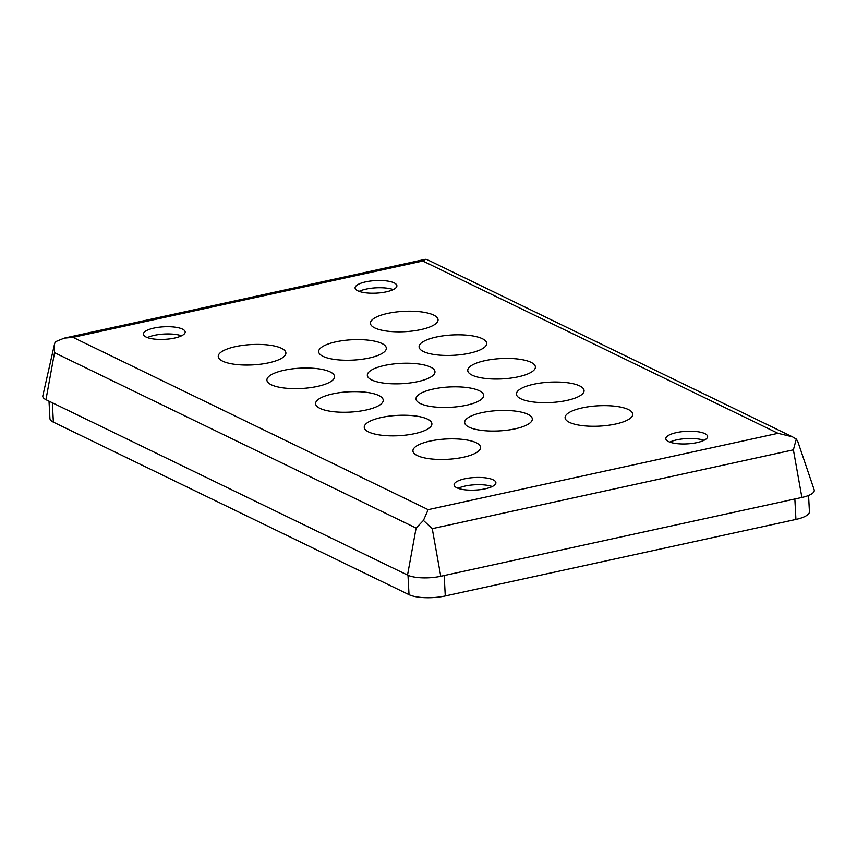 <?xml version="1.0" encoding="UTF-8"?>
<svg xmlns="http://www.w3.org/2000/svg" width="857" height="857" viewBox="0 0 857 857"><rect width="100%" height="100%" fill="white"/><g stroke="black" fill="none" stroke-linecap="round" stroke-linejoin="round"><path stroke-width="1.29" d="M464.698 478.817A20.932 6.299 177 0 1 495.903 482.716A20.932 6.299 177 0 1 485.287 488.801A20.932 6.299 177 0 1 454.092 484.901A20.932 6.299 177 0 1 464.698 478.817M492.261 486.54A20.932 6.299 -3 0 0 465.083 486.058A20.932 6.299 -3 0 0 458.109 488.329M365.693 281.878A20.932 6.299 177 0 1 396.887 285.777A20.932 6.299 177 0 1 386.282 291.862A20.932 6.299 177 0 1 355.087 287.963A20.932 6.299 177 0 1 365.693 281.878M393.256 289.602A20.932 6.299 -3 0 0 366.078 289.13A20.932 6.299 -3 0 0 359.104 291.391M676.419 432.614A20.932 6.299 177 0 1 707.614 436.513A20.932 6.299 177 0 1 697.009 442.598A20.932 6.299 177 0 1 665.814 438.698A20.932 6.299 177 0 1 676.419 432.614M703.983 440.337A20.932 6.299 -3 0 0 676.794 439.855A20.932 6.299 -3 0 0 669.82 442.126M153.981 328.081A20.932 6.299 177 0 1 185.176 331.98A20.932 6.299 177 0 1 174.571 338.065A20.932 6.299 177 0 1 143.376 334.166A20.932 6.299 177 0 1 153.981 328.081M181.545 335.805A20.932 6.299 -3 0 0 154.356 335.333A20.932 6.299 -3 0 0 147.393 337.594M430.085 441.076A33.873 10.188 177 0 1 480.563 447.386A33.873 10.188 177 0 1 463.401 457.242A33.873 10.188 177 0 1 412.924 450.932A33.873 10.188 177 0 1 430.085 441.076M381.419 417.466A33.873 10.188 177 0 1 431.896 423.776A33.873 10.188 177 0 1 414.734 433.631A33.873 10.188 177 0 1 364.246 427.322A33.873 10.188 177 0 1 381.419 417.466M335.837 341.847A33.873 10.188 177 0 1 386.314 348.156A33.873 10.188 177 0 1 369.153 358.012A33.873 10.188 177 0 1 318.665 351.702A33.873 10.188 177 0 1 335.837 341.847M384.504 365.457A33.873 10.188 177 0 1 434.981 371.767A33.873 10.188 177 0 1 417.82 381.611A33.873 10.188 177 0 1 367.332 375.312A33.873 10.188 177 0 1 384.504 365.457M433.171 389.067A33.873 10.188 177 0 1 483.648 395.366A33.873 10.188 177 0 1 466.487 405.222A33.873 10.188 177 0 1 415.999 398.912A33.873 10.188 177 0 1 433.171 389.067M481.838 412.667A33.873 10.188 177 0 1 532.315 418.977A33.873 10.188 177 0 1 515.153 428.832A33.873 10.188 177 0 1 464.665 422.522A33.873 10.188 177 0 1 481.838 412.667M582.257 407.868A33.873 10.188 177 0 1 632.734 414.177A33.873 10.188 177 0 1 615.572 424.033A33.873 10.188 177 0 1 565.084 417.723A33.873 10.188 177 0 1 582.257 407.868M235.418 346.646A33.873 10.188 177 0 1 285.895 352.955A33.873 10.188 177 0 1 268.734 362.811A33.873 10.188 177 0 1 218.246 356.501A33.873 10.188 177 0 1 235.418 346.646M284.085 370.256A33.873 10.188 177 0 1 334.562 376.566A33.873 10.188 177 0 1 317.401 386.421A33.873 10.188 177 0 1 266.913 380.112A33.873 10.188 177 0 1 284.085 370.256M332.752 393.866A33.873 10.188 177 0 1 383.229 400.176A33.873 10.188 177 0 1 366.068 410.021A33.873 10.188 177 0 1 315.58 403.711A33.873 10.188 177 0 1 332.752 393.866M533.59 384.257A33.873 10.188 177 0 1 584.067 390.567A33.873 10.188 177 0 1 566.906 400.423A33.873 10.188 177 0 1 516.417 394.113A33.873 10.188 177 0 1 533.59 384.257M484.923 360.658A33.873 10.188 177 0 1 535.4 366.967A33.873 10.188 177 0 1 518.239 376.812A33.873 10.188 177 0 1 467.751 370.503A33.873 10.188 177 0 1 484.923 360.658M436.256 337.047A33.873 10.188 177 0 1 486.733 343.357A33.873 10.188 177 0 1 469.572 353.213A33.873 10.188 177 0 1 419.084 346.903A33.873 10.188 177 0 1 436.256 337.047M387.589 313.437A33.873 10.188 177 0 1 438.066 319.747A33.873 10.188 177 0 1 420.905 329.602A33.873 10.188 177 0 1 370.417 323.293A33.873 10.188 177 0 1 387.589 313.437M778.006 433.321L422.822 261.021L72.984 337.358L64.286 338.119L55.223 341.825L54.516 344.107L54.527 352.677L416.106 528.073L423.433 520.445L428.168 509.658L778.006 433.321L792.404 436.813L796.292 439.073L797.706 441.269L814.15 489.733A24.414 7.338 -3 0 1 801.895 497.456L440.766 576.268L432.249 528.662L793.389 449.85L796.292 439.073M422.822 261.021L425.297 259.328L426.925 259.521L792.404 436.813M423.433 520.445L432.249 528.662M54.452 344.396L42.85 395.688A24.414 7.338 -3 0 0 45.957 399.673L407.525 575.068A24.414 7.338 -3 0 0 440.766 576.268M49.01 401.151L49.92 418.473A26.642 8.013 -3 0 0 53.37 422.137L409.014 594.662A26.642 8.013 -3 0 0 445.276 595.958L795.928 519.438A26.642 8.013 -3 0 0 809.426 511.683L808.569 495.464M72.984 337.358L428.168 509.658M54.527 352.677L45.957 399.673M407.525 575.068L416.106 528.073M793.389 449.85L801.895 497.456M445.276 595.958L444.205 575.518M407.996 575.283L409.014 594.662M795.928 519.438L794.857 498.988M53.37 422.137L52.352 402.769M64.286 338.119L425.297 259.328"/></g></svg>

